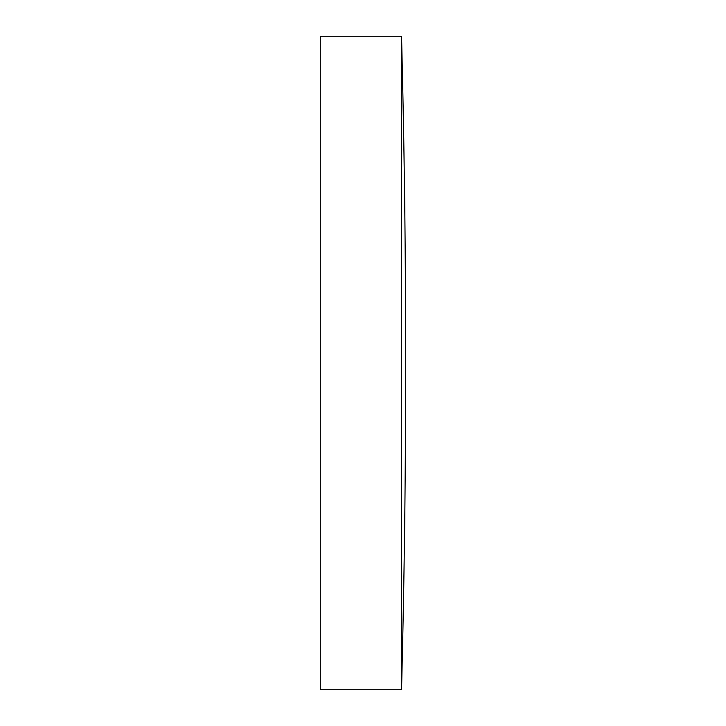 <?xml version="1.0" encoding="UTF-8"?>
<svg xmlns="http://www.w3.org/2000/svg" width="726" height="726" viewBox="0 0 726 726"><rect width="100%" height="100%" fill="white"/><g stroke="black" fill="none" stroke-linecap="round" stroke-linejoin="round"><path stroke-width="1.09" d="M401.532 36.3L320.311 36.3L320.311 689.7L401.532 689.7A12862.206 12862.206 0 0 0 405.689 363A12862.206 12862.206 0 0 0 401.532 36.3L401.532 689.7"/></g></svg>
